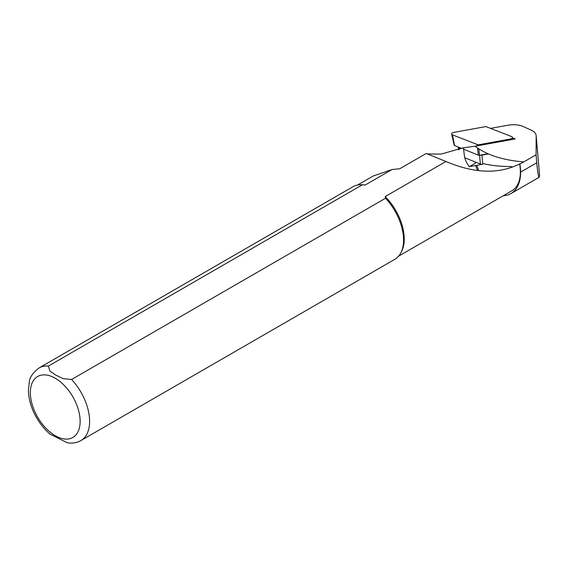 <?xml version="1.0" encoding="UTF-8"?>
<svg xmlns="http://www.w3.org/2000/svg" width="568" height="568" viewBox="0 0 568 568"><rect width="100%" height="100%" fill="white"/><g stroke="black" fill="none" stroke-linecap="round" stroke-linejoin="round"><path stroke-width="0.85" d="M480.372 164.067A2.684 1.377 -4.9 0 0 482.764 164.237L469.353 166.665L475.04 163.378L475.785 162.207L480.372 164.067L479.612 155.277L488.026 153.75M512.435 137.832L515.19 138.954L475.075 146.217L463.438 147.772L464.262 154.638C464.681 158.969 466.378 162.973 469.353 166.665M503.205 195.775A46.924 27.094 -120 0 0 510.888 193.596A46.924 27.094 -120 0 0 520.607 172.111A41.393 23.899 -120 0 0 519.848 164.031L519.614 163.932C498.846 174.34 474.294 173.524 445.951 161.497L385.203 196.564L385.544 198.232L71.596 379.481L62.977 378.6L55.884 375.15L49.892 371.046L48.379 366.076L362.32 184.82L365.203 185.019L392.055 169.512L399.709 168.774L426.227 153.466L399.567 168.852M463.438 147.772L441.066 154.091L427.122 153.949M475.075 146.217C486.634 154.979 502.857 160.212 523.746 161.923L536.064 154.816L536.164 135.993A16.756 8.612 -4.9 0 0 536.149 135.589A16.756 8.612 -4.9 0 0 531.3 130.193L523.391 126.586A16.756 8.612 -4.9 0 0 507.827 125.237L491.064 128.276M482.764 164.237L481.976 155.128L488.48 153.949M512.847 166.942L510.497 166.516C500.252 166.502 490.986 165.508 482.701 163.541M519.848 164.031L523.746 161.923M445.951 161.497L426.227 153.466M398.63 256.147L511.867 190.777A41.059 23.707 -120 0 0 519.614 163.932M536.064 154.816L536.746 162.796C537.697 172.587 538.5 177.415 539.146 177.28L539.6 175.519L536.149 135.589M50.133 434.2L67.258 442.756C72.2 443.594 76.758 442.855 80.933 440.534L394.881 259.285A41.897 24.19 -120 0 0 400.618 253.264L401.356 251.922A41.059 23.707 -120 0 0 385.203 196.564M365.203 185.019A41.059 23.707 -120 0 0 362.59 184.785L361.063 184.756A41.897 24.19 -120 0 0 352.984 186.716L39.036 367.972C33.008 372.651 29.777 377.216 29.358 381.668L28.4 390.266C28.606 399.339 31.304 408.442 36.48 417.572C40.285 424.19 44.879 429.77 50.254 434.3M357.57 185.033L373.169 176.03L392.055 169.512M400.618 253.264A41.897 24.19 -120 0 0 385.544 198.232M362.32 184.82A41.897 24.19 -120 0 0 361.063 184.756M464.794 157.762L475.785 162.207M480.315 155.149A2.684 1.377 -4.9 0 0 481.976 155.128M511.569 136.569L485.903 126.579L453.683 132.415A2.684 1.377 175.1 0 0 451.624 134.055A2.684 1.377 175.1 0 0 452.483 134.864L478.149 144.854L510.369 139.018A2.684 1.377 -4.9 0 0 512.45 137.577A2.684 1.377 -4.9 0 0 511.569 136.569M451.624 134.055L454.222 145.223A1.051 0.54 175.1 0 0 454.556 145.543L461.812 148.475M463.389 149.114L478.412 155.192L477.411 147.943M478.703 148.809L479.598 155.277L478.412 155.192M477.418 170.293A53.626 30.963 60 0 1 475.7 165.515M536.164 135.993L539.593 175.689M475.395 163.13A56.452 32.589 60 0 1 475.025 161.901M80.933 440.534A41.897 24.19 -120 0 0 71.596 379.481M48.379 366.076A41.897 24.19 -120 0 0 39.036 367.972M55.245 378.252A35.195 20.32 60 0 1 76.801 433.803A35.195 20.32 60 0 1 33.697 408.917A35.195 20.32 60 0 1 55.245 378.252M520.607 172.111L536.746 162.796M459.271 149.505L459.086 147.375M510.412 139.82L510.369 139.018M478.149 144.854L478.263 145.642M477.12 145.848L476.964 144.769M454.556 145.543L452.483 134.864M478.682 170.478L476.765 165.323M539.146 177.28L510.888 193.596M458.497 149.796L458.255 147.041M512.343 139.472L512.45 137.577"/></g></svg>
